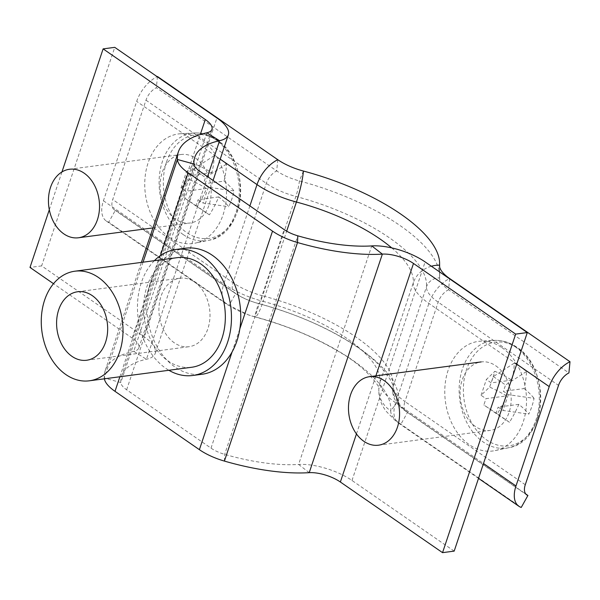 <?xml version="1.0" encoding="UTF-8"?>
<svg xmlns="http://www.w3.org/2000/svg" width="600" height="600" viewBox="0 0 600 600"><rect width="100%" height="100%" fill="white"/><g stroke="black" fill="none" stroke-linecap="round" stroke-linejoin="round"><path stroke-width="0.45" stroke-dasharray="3 2.25" d="M454.178 551.115L351.99 480.472A41.453 15.6 18.5 0 0 298.612 464.46A117.458 44.19 -161.5 0 1 224.663 454.357A20.73 7.8 -161.5 0 1 211.02 448.14L126.637 389.798A20.73 7.8 -161.5 0 1 120.788 382.545A117.458 44.19 -161.5 0 1 121.635 375.915A117.458 44.19 -161.5 0 1 146.453 359.265A41.453 15.6 18.5 0 0 155.22 353.392A41.453 15.6 18.5 0 0 143.812 336.54L41.625 265.897L114.757 47.348M104.37 378.817A38.002 14.295 -161.5 0 1 104.28 378.045A134.73 50.693 -161.5 0 1 105.255 370.433A134.73 50.693 -161.5 0 1 133.725 351.337A24.18 9.098 18.5 0 0 138.833 347.91A24.18 9.098 18.5 0 0 132.18 338.085L53.512 283.695M41.625 265.897L30 267.435M49.312 209.722L61.95 171.945M174.308 342.817A34.545 25.358 82.5 0 1 159.083 305.737A34.545 25.358 82.5 0 1 179.933 278.212A34.545 25.358 82.5 0 1 194.618 282.105A34.545 25.358 82.5 0 1 209.835 319.192A34.545 25.358 82.5 0 1 188.993 346.71A34.545 25.358 82.5 0 1 174.308 342.817M177.21 257.663A55.275 40.575 -97.5 0 0 143.858 301.702A55.275 40.575 -97.5 0 0 168.21 361.028A55.275 40.575 -97.5 0 0 191.715 367.26M154.365 260.685A63.562 46.665 -97.5 0 0 165.773 368.317A63.562 46.665 -97.5 0 0 168.87 370.282M185.422 248.212A63.562 46.665 -97.5 0 0 147.075 298.853A63.562 46.665 -97.5 0 0 175.08 367.08A63.562 46.665 -97.5 0 0 202.103 374.25M439.53 266.183L439.612 277.905A13.815 12.75 -175.2 0 0 426.495 286.748L393.248 386.115A13.815 12.75 -175.2 0 0 392.678 388.875A13.815 12.75 -175.2 0 0 398.61 400.44A31.785 11.955 18.5 0 0 407.572 412.275L525.757 493.98M439.62 266.82L439.688 275.903A140.947 53.032 18.5 0 1 439.612 277.905A31.785 11.955 18.5 0 0 439.59 278.355A31.785 11.955 18.5 0 0 448.575 289.74A13.815 7.815 124.7 0 0 438.188 302.183L404.94 401.558A41.453 15.6 18.5 0 1 393.248 386.115A131.28 49.387 18.5 0 0 262.627 295.815A13.815 2.123 104.9 0 1 258.532 303.577A13.815 2.123 104.9 0 1 258.368 303.48A140.947 53.032 18.5 0 1 398.61 400.44L390.772 410.85A35.925 13.515 18.5 0 0 400.905 424.23L521.25 507.428M449.662 278.528L448.575 289.74L568.912 372.938M431.362 266.235A27.638 25.5 4.8 0 0 413.295 282.832L380.048 382.2A27.638 25.5 4.8 0 0 378.907 387.72A27.638 25.5 4.8 0 0 390.772 410.85A136.808 51.472 18.5 0 0 254.655 316.74A35.925 13.515 -161.5 0 1 229.042 305.407L108.705 222.21A27.638 15.622 -55.3 0 1 106.32 221.04A27.638 15.622 -55.3 0 1 103.433 200.767L136.68 101.4A27.638 15.622 -55.3 0 1 157.148 76.657M439.688 275.903A140.947 53.032 18.5 0 0 299.37 180.945A31.785 11.955 -161.5 0 1 276.705 170.925L156.368 87.727A13.815 7.815 124.7 0 0 145.98 100.17L112.733 199.538A13.815 7.815 124.7 0 0 114.172 209.678A13.815 7.815 124.7 0 0 115.365 210.263L108.705 222.21M157.455 76.508L156.368 87.727M525.278 484.755L404.94 401.558A13.815 7.815 124.7 0 0 406.38 411.69A13.815 7.815 124.7 0 0 407.572 412.275L400.905 424.23A27.638 15.622 -55.3 0 1 398.528 423.06L395.783 421.058L385.612 410.737L382.425 405.472C379.635 399.945 378.465 394.028 378.907 387.72L378.907 388.47C381.233 389.317 368.01 368.085 339.413 352.005C314.843 337.23 286.702 325.545 254.985 316.935A27.638 4.252 -75.1 0 1 254.655 316.74L258.368 303.48A31.785 11.955 -161.5 0 1 235.71 293.46L115.365 210.263M537.51 418.53A52.29 38.385 82.5 0 1 486.66 439.95A52.29 38.385 82.5 0 1 466.56 369.48A52.29 38.385 82.5 0 1 517.41 348.067A52.29 38.385 82.5 0 1 537.51 418.53M501.9 347.61A55.275 40.575 82.5 0 1 526.365 405.405A55.275 40.575 82.5 0 1 495.165 450.585A55.275 40.575 82.5 0 1 469.395 444.743A55.275 40.575 82.5 0 1 445.192 383.888A55.275 40.575 82.5 0 1 480.69 341.168A55.275 40.575 82.5 0 1 501.9 347.61M495.803 365.82A34.545 25.358 82.5 0 1 511.02 402.9A34.545 25.358 82.5 0 1 490.178 430.425A34.545 25.358 82.5 0 1 475.493 426.533A34.545 25.358 82.5 0 1 460.268 389.445A34.545 25.358 82.5 0 1 481.118 361.928A34.545 25.358 82.5 0 1 495.803 365.82M506.61 395.925A75.472 42.668 124.7 0 1 497.265 413.857A75.817 0.698 -145.7 0 1 509.452 422.287A75.472 42.668 -55.3 0 0 518.798 404.347A75.472 28.395 18.5 0 1 528.787 414.143A75.817 63.188 146.3 0 0 531.915 406.32A75.817 63.188 146.3 0 0 534.067 398.355L508.312 394.673L503.43 391.298L524.085 388.567A75.472 42.668 -55.3 0 0 526.425 371.558A75.817 50.363 -2.9 0 0 514.237 363.135A75.472 42.668 124.7 0 1 511.89 380.138A75.472 28.395 -161.5 0 0 494.903 371.28A75.817 13.53 -67.3 0 1 492.42 379.013A75.817 13.53 -67.3 0 1 489.623 387.06L481.088 395.287L485.963 398.655L506.61 395.925A75.472 28.395 18.5 0 0 489.623 387.06M524.085 388.567A75.472 28.395 -161.5 0 1 534.067 398.355M518.798 404.347L498.15 407.085L503.025 410.452L528.787 414.143M511.89 380.138L491.243 382.875L486.368 379.5L494.903 371.28M508.312 394.673L503.025 410.452M481.088 395.287L486.368 379.5M514.237 363.135L493.357 376.56L491.243 382.875M493.357 376.56L505.545 384.982L503.43 391.298M509.452 422.287L496.043 413.4L498.15 407.085M496.043 413.4L483.847 404.97L485.963 398.655M526.425 371.558L505.545 384.982M497.265 413.857L483.847 404.97M166.523 162.053A52.29 38.385 82.5 0 1 217.373 140.64A52.29 38.385 82.5 0 1 237.48 211.103A52.29 38.385 82.5 0 1 186.63 232.522A52.29 38.385 82.5 0 1 166.523 162.053M169.365 237.315A55.275 40.575 82.5 0 1 145.163 176.46A55.275 40.575 82.5 0 1 180.653 133.74A55.275 40.575 82.5 0 1 201.862 140.183A55.275 40.575 82.5 0 1 226.335 197.978A55.275 40.575 82.5 0 1 195.127 243.157A55.275 40.575 82.5 0 1 169.365 237.315M175.455 219.097A34.545 25.358 82.5 0 1 160.238 182.017A34.545 25.358 82.5 0 1 181.08 154.5A34.545 25.358 82.5 0 1 195.772 158.392A34.545 25.358 82.5 0 1 210.99 195.472A34.545 25.358 82.5 0 1 190.148 222.998A34.545 25.358 82.5 0 1 175.455 219.097M224.048 181.14A75.472 42.668 -55.3 0 0 226.395 164.13A75.817 50.363 -2.9 0 0 214.2 155.708A75.472 42.668 124.7 0 1 211.86 172.71A75.472 28.395 -161.5 0 0 194.865 163.845A75.817 13.53 -67.3 0 1 192.39 171.585A75.817 13.53 -67.3 0 1 189.585 179.632L181.05 187.86L185.933 191.227L206.58 188.498A75.472 42.668 124.7 0 1 197.228 206.43A75.817 0.698 -145.7 0 1 209.423 214.853A75.472 42.668 -55.3 0 0 218.767 196.92A75.472 28.395 18.5 0 1 228.757 206.715A75.817 63.188 146.3 0 0 231.877 198.892A75.817 63.188 146.3 0 0 234.038 190.928L208.275 187.238L203.4 183.87L224.048 181.14A75.472 28.395 -161.5 0 1 234.038 190.928M206.58 188.498A75.472 28.395 18.5 0 0 189.585 179.632M211.86 172.71L191.212 175.44L186.337 172.072L194.865 163.845M218.767 196.92L198.12 199.657L202.995 203.025L228.757 206.715M181.05 187.86L186.337 172.072M208.275 187.238L202.995 203.025M209.423 214.853L196.005 205.965L198.12 199.657M196.005 205.965L183.817 197.542L185.933 191.227M214.2 155.708L193.32 169.132L191.212 175.44M193.32 169.132L205.515 177.555L203.4 183.87M197.228 206.43L183.817 197.542M226.395 164.13L205.515 177.555M211.02 448.14L284.145 229.59M126.637 389.798L199.763 171.248M119.887 376.763L160.425 255.6M232.08 351.983L239.835 328.822M224.4 461.085L224.663 454.357L297.788 235.808M309.225 472.673L298.612 464.46L371.745 245.91M143.047 262.185L104.28 378.045L120.788 382.545L193.913 163.995M206.85 132.788L133.725 351.337L146.453 359.265L207.562 176.64M351.99 480.472L425.123 261.915M356.452 433.928L375.885 375.847M143.812 336.54L216.938 117.99M132.18 338.085L200.303 134.498M303.405 171.045L299.37 180.945A13.815 2.123 104.9 0 1 295.875 196.44A131.28 49.387 18.5 0 1 426.495 286.748A41.453 15.6 18.5 0 0 438.188 302.183L558.525 385.38M478.515 478.365L398.528 423.06A27.638 15.622 -55.3 0 1 395.632 402.787L428.888 303.413A27.638 15.622 -55.3 0 1 449.355 278.678M391.74 247.905A117.458 44.19 18.5 0 1 413.295 282.832A55.275 20.797 18.5 0 0 428.888 303.413L516.735 364.147M277.793 159.705L276.705 170.925A13.815 7.815 124.7 0 0 266.317 183.368L233.07 282.735A13.815 7.815 124.7 0 0 234.517 292.875A13.815 7.815 124.7 0 0 235.71 293.46L229.042 305.407A27.638 15.622 -55.3 0 1 226.657 304.237L248.843 315.09L254.985 316.935A27.638 4.252 -75.1 0 0 263.175 301.403A117.458 44.19 18.5 0 1 380.048 382.2A55.275 20.797 18.5 0 0 395.632 402.787L483.487 463.522M145.98 100.17L266.317 183.368A41.453 15.6 -161.5 0 0 295.875 196.44L262.627 295.815A41.453 15.6 -161.5 0 1 233.07 282.735L112.733 199.538M106.32 221.04L226.657 304.237A27.638 15.622 -55.3 0 1 223.77 283.965A55.275 20.797 -161.5 0 0 263.175 301.403L286.673 231.173M103.433 200.767L223.77 283.965L249.892 205.905M220.208 159.15L136.68 101.4M515.153 346.74A54.218 39.803 82.5 0 1 539.16 403.433A54.218 39.803 82.5 0 1 508.553 447.75A54.218 39.803 82.5 0 1 483.278 442.02A54.218 39.803 82.5 0 1 459.54 382.327A54.218 39.803 82.5 0 1 494.347 340.418A54.218 39.803 82.5 0 1 515.153 346.74M183.24 234.593A54.218 39.803 82.5 0 1 159.502 174.9A54.218 39.803 82.5 0 1 194.317 132.99A54.218 39.803 82.5 0 1 215.123 139.312A54.218 39.803 82.5 0 1 239.123 196.005A54.218 39.803 82.5 0 1 208.515 240.322A54.218 39.803 82.5 0 1 183.24 234.593M121.635 375.915L194.76 157.358M105.255 370.433L141.398 262.403M155.22 353.392L213.083 180.458M138.833 347.91L211.965 129.36M77.602 291.757L179.933 278.212M86.662 360.248L188.993 346.71M114.172 209.678L234.517 292.875C241.462 297.57 249.465 301.14 258.532 303.577C290.4 312.195 319.035 323.962 344.423 338.888C357.465 346.68 368.093 354.472 376.305 362.272C389.168 376.222 394.62 385.088 392.678 388.875C392.4 393.855 393.735 398.377 396.675 402.45C401.25 408.48 405.487 411.022 406.38 411.69L526.725 494.888M439.59 278.355L439.507 265.657M495.165 450.585L508.553 447.75C546.668 442.125 551.7 368.603 516.645 347.108C509.618 342.293 502.185 340.065 494.347 340.418L480.69 341.168M378.548 445.192L490.178 430.425M180.653 133.74L194.317 132.99C202.147 132.63 209.58 134.865 216.615 139.68C251.67 161.175 246.638 234.697 208.515 240.322L195.127 243.157M69.45 169.267L181.08 154.5M152.933 227.917L190.148 222.998"/><path stroke-width="0.9" d="M442.545 552.653L454.178 551.115L527.303 332.565L515.67 334.103L442.545 552.653L340.365 482.01A24.18 9.098 18.5 0 0 309.225 472.673A134.73 50.693 -161.5 0 1 224.4 461.085A38.002 14.295 -161.5 0 1 199.395 449.678L115.005 391.335A38.002 14.295 -161.5 0 1 104.37 378.817M527.303 332.565L425.123 261.915A41.453 15.6 -161.5 0 0 371.745 245.91A117.458 44.19 18.5 0 1 297.788 235.808A20.73 7.8 18.5 0 1 284.145 229.59L199.763 171.248A20.73 7.8 18.5 0 1 193.913 163.995L177.405 159.488A38.002 14.295 18.5 0 0 188.137 172.785L272.52 231.127A38.002 14.295 18.5 0 0 297.525 242.535A134.73 50.693 18.5 0 0 382.358 254.115A24.18 9.098 -161.5 0 1 413.49 263.46L515.67 334.103M61.95 171.945L103.125 48.885L114.757 47.348L216.938 117.99A41.453 15.6 -161.5 0 1 228.345 134.835A41.453 15.6 -161.5 0 1 219.585 140.715A117.458 44.19 18.5 0 0 194.76 157.358A117.458 44.19 18.5 0 0 193.913 163.995M200.303 134.498L205.305 119.528A24.18 9.098 -161.5 0 1 211.965 129.36A24.18 9.098 -161.5 0 1 206.85 132.788A134.73 50.693 18.5 0 0 178.38 151.882A134.73 50.693 18.5 0 0 177.405 159.488L143.047 262.185M53.512 283.695L30 267.435L49.312 209.722M205.305 119.528L103.125 48.885M92.287 295.65A34.545 25.358 -97.5 0 0 77.602 291.757A34.545 25.358 -97.5 0 0 56.752 319.275A34.545 25.358 -97.5 0 0 71.977 356.355A34.545 25.358 -97.5 0 0 86.662 360.248A34.545 25.358 -97.5 0 0 107.505 332.73A34.545 25.358 -97.5 0 0 92.287 295.65M65.88 374.572A55.275 40.575 -97.5 0 0 89.385 380.798A55.275 40.575 -97.5 0 0 122.738 336.765A55.275 40.575 -97.5 0 0 98.385 277.433A55.275 40.575 -97.5 0 0 74.88 271.207A55.275 40.575 -97.5 0 0 41.527 315.24A55.275 40.575 -97.5 0 0 65.88 374.572M89.385 380.798L191.715 367.26A55.275 40.575 -97.5 0 0 225.067 323.228A55.275 40.575 -97.5 0 0 200.715 263.895A55.275 40.575 -97.5 0 0 177.21 257.663L74.88 271.207M168.87 370.282A63.562 46.665 -97.5 0 0 192.803 375.48A63.562 46.665 -97.5 0 0 231.157 324.84A63.562 46.665 -97.5 0 0 203.153 256.612A63.562 46.665 -97.5 0 0 176.123 249.442A63.562 46.665 -97.5 0 0 154.365 260.685M192.803 375.48L202.103 374.25A63.562 46.665 -97.5 0 0 240.458 323.61A63.562 46.665 -97.5 0 0 212.452 255.382A63.562 46.665 -97.5 0 0 185.422 248.212L176.123 249.442M525.757 493.98L527.918 495.472L521.25 507.428A27.638 15.622 -55.3 0 1 518.865 506.257A27.638 15.622 -55.3 0 1 515.977 485.985L549.225 386.61A27.638 15.622 -55.3 0 1 570 361.725L568.912 372.938A13.815 7.815 124.7 0 0 558.525 385.38L525.278 484.755A13.815 7.815 124.7 0 0 526.725 494.888A13.815 7.815 124.7 0 0 527.918 495.472M431.362 266.235A27.638 25.5 4.8 0 1 439.522 265.147A35.925 13.515 18.5 0 0 439.507 265.657A35.925 13.515 18.5 0 0 449.662 278.528L570 361.725M439.53 266.183L439.522 265.147A136.808 51.472 18.5 0 0 439.597 263.197A136.808 51.472 18.5 0 0 303.405 171.045A35.925 13.515 -161.5 0 1 277.793 159.705L157.455 76.508A27.638 15.622 -55.3 0 0 157.148 76.657M384.173 380.587A34.545 25.358 82.5 0 1 399.39 417.675A34.545 25.358 82.5 0 1 378.548 445.192A34.545 25.358 82.5 0 1 363.855 441.3A34.545 25.358 82.5 0 1 348.638 404.22A34.545 25.358 82.5 0 1 369.48 376.695A34.545 25.358 82.5 0 1 384.173 380.587M63.825 233.873A34.545 25.358 82.5 0 1 48.608 196.792A34.545 25.358 82.5 0 1 69.45 169.267A34.545 25.358 82.5 0 1 84.135 173.16A34.545 25.358 82.5 0 1 99.36 210.248A34.545 25.358 82.5 0 1 78.51 237.765A34.545 25.358 82.5 0 1 63.825 233.873M115.005 391.335L119.887 376.763M160.425 255.6L188.137 172.785M199.395 449.678L232.08 351.983M239.835 328.822L272.52 231.127M297.788 235.808L297.525 242.535L224.4 461.085M371.745 245.91L382.358 254.115L309.225 472.673M207.562 176.64L219.585 140.715L206.85 132.788M340.365 482.01L356.452 433.928M375.885 375.847L413.49 263.46M516.735 364.147L549.225 386.61M483.487 463.522L515.977 485.985M391.74 247.905A117.458 44.19 18.5 0 0 296.423 202.035A27.638 4.252 -75.1 0 0 303.405 171.045M286.673 231.173L296.423 202.035A55.275 20.797 -161.5 0 1 257.017 184.597L220.208 159.15M249.892 205.905L257.017 184.597A27.638 15.622 -55.3 0 1 277.793 159.705M141.398 262.403L178.38 151.882M213.083 180.458L228.345 134.835M478.515 478.365L518.865 506.257M439.597 263.197L439.62 266.82M369.48 376.695L481.118 361.928M78.51 237.765L152.933 227.917"/></g></svg>
